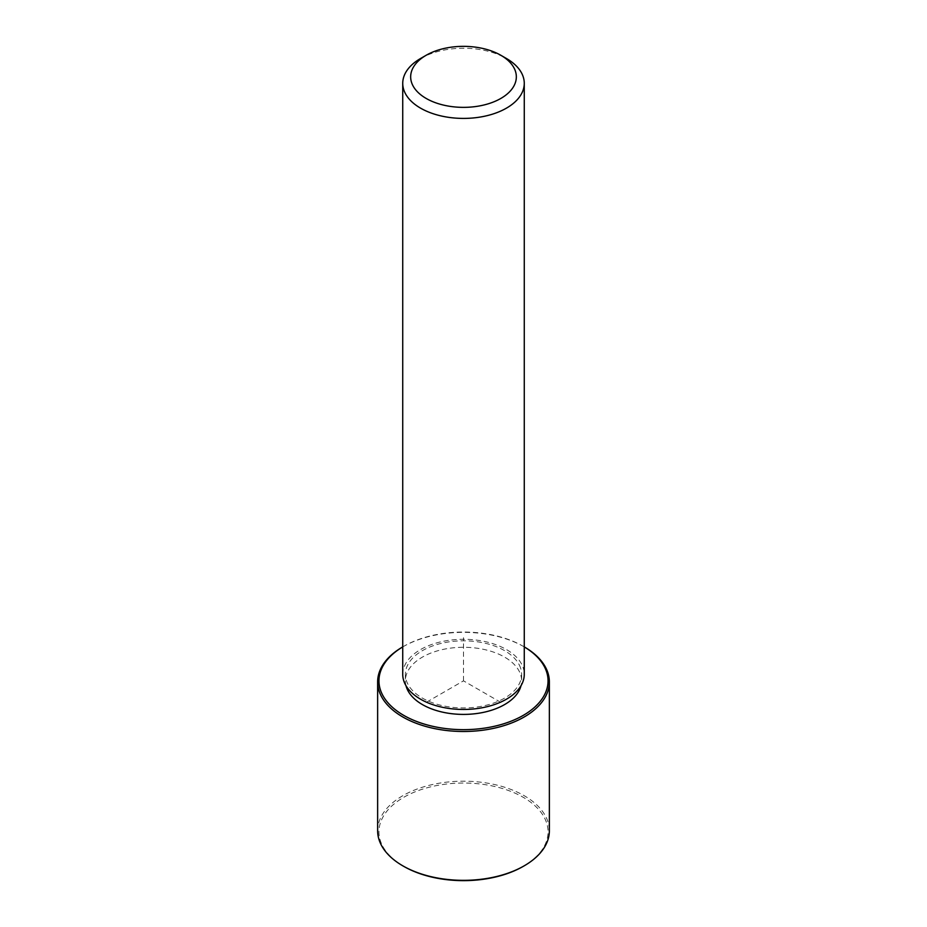 <?xml version="1.0" encoding="UTF-8"?>
<svg xmlns="http://www.w3.org/2000/svg" width="927" height="927" viewBox="0 0 927 927"><rect width="100%" height="100%" fill="white"/><g stroke="black" fill="none" stroke-linecap="round" stroke-linejoin="round"><path stroke-width="0.7" stroke-dasharray="4.63 3.48" d="M405.991 685.702A58.123 33.557 180 0 1 405.377 680.847A58.123 33.557 180 0 1 455.238 647.625A58.123 33.557 180 0 1 519.271 671.391A58.123 33.557 180 0 1 521.623 680.847A58.123 33.557 180 0 1 521.009 685.702M519.271 664.926A58.123 33.557 180 0 1 521.623 674.369A58.123 33.557 180 0 1 471.762 707.591A58.123 33.557 180 0 1 407.729 683.825A58.123 33.557 180 0 1 405.377 674.369A58.123 33.557 180 0 1 455.238 641.16A58.123 33.557 180 0 1 519.271 664.926M402.735 674.369A60.765 35.087 180 0 1 454.856 639.653A60.765 35.087 180 0 1 521.808 664.497A60.765 35.087 180 0 1 524.265 674.369M420.534 58.517A60.765 35.087 180 0 1 506.466 58.517M402.735 646.907A84.542 48.807 180 0 1 403.72 646.328A84.542 48.807 180 0 1 523.28 646.328A84.542 48.807 180 0 1 524.265 646.907M402.735 646.895A85.863 49.571 180 0 1 402.781 646.872A85.863 49.571 180 0 1 524.218 646.872A85.863 49.571 180 0 1 524.265 646.895M403.72 866.351A84.542 48.807 180 0 1 382.376 845.586A84.542 48.807 180 0 1 439.699 785.007A84.542 48.807 180 0 1 544.624 818.101A84.542 48.807 180 0 1 523.28 866.351M377.637 830.766A85.863 49.571 180 0 1 451.287 781.693A85.863 49.571 180 0 1 545.887 816.803A85.863 49.571 180 0 1 549.363 830.766M500.858 702.411L463.5 680.847L426.142 702.411M463.5 680.847L463.5 637.706M521.623 674.369L521.623 680.847M405.377 674.369L405.377 680.847M403.72 646.328L402.781 646.872M523.28 646.328L524.218 646.872"/><path stroke-width="1.39" d="M521.009 685.702A58.123 33.557 180 0 1 467.567 714.323A58.123 33.557 180 0 1 407.729 690.291A58.123 33.557 180 0 1 405.991 685.702M500.858 55.284L506.466 58.517A60.765 35.087 180 0 1 521.808 73.453A60.765 35.087 180 0 1 524.265 83.326L524.265 674.369A60.765 35.087 180 0 1 472.144 709.097A60.765 35.087 180 0 1 405.192 684.253A60.765 35.087 180 0 1 402.735 674.369L402.735 83.326A60.765 35.087 180 0 1 420.534 58.517L426.142 55.284A52.839 30.51 180 0 1 500.858 55.284A52.839 30.51 180 0 1 514.195 68.262A52.839 30.51 180 0 1 478.378 106.13A52.839 30.51 180 0 1 412.805 85.446A52.839 30.51 180 0 1 426.142 55.284M524.265 83.326A60.765 35.087 180 0 1 472.144 118.053A60.765 35.087 180 0 1 405.192 93.198A60.765 35.087 180 0 1 402.735 83.326M524.265 646.907A84.542 48.807 180 0 1 544.624 667.104A84.542 48.807 180 0 1 487.301 727.683A84.542 48.807 180 0 1 382.376 694.59A84.542 48.807 180 0 1 402.735 646.907M524.265 646.895A85.863 49.571 180 0 1 545.887 667.961A85.863 49.571 180 0 1 549.363 681.924A85.863 49.571 180 0 1 475.713 730.986A85.863 49.571 180 0 1 381.113 695.876A85.863 49.571 180 0 1 377.637 681.924A85.863 49.571 180 0 1 402.735 646.895M549.363 681.924L549.363 830.766A85.863 49.571 180 0 1 524.218 865.818L523.28 866.351A84.542 48.807 180 0 1 403.72 866.351L402.781 865.818A85.863 49.571 180 0 1 381.113 844.717A85.863 49.571 180 0 1 377.637 830.766L377.637 681.924M524.218 865.818A85.863 49.571 180 0 1 402.781 865.818"/></g></svg>
